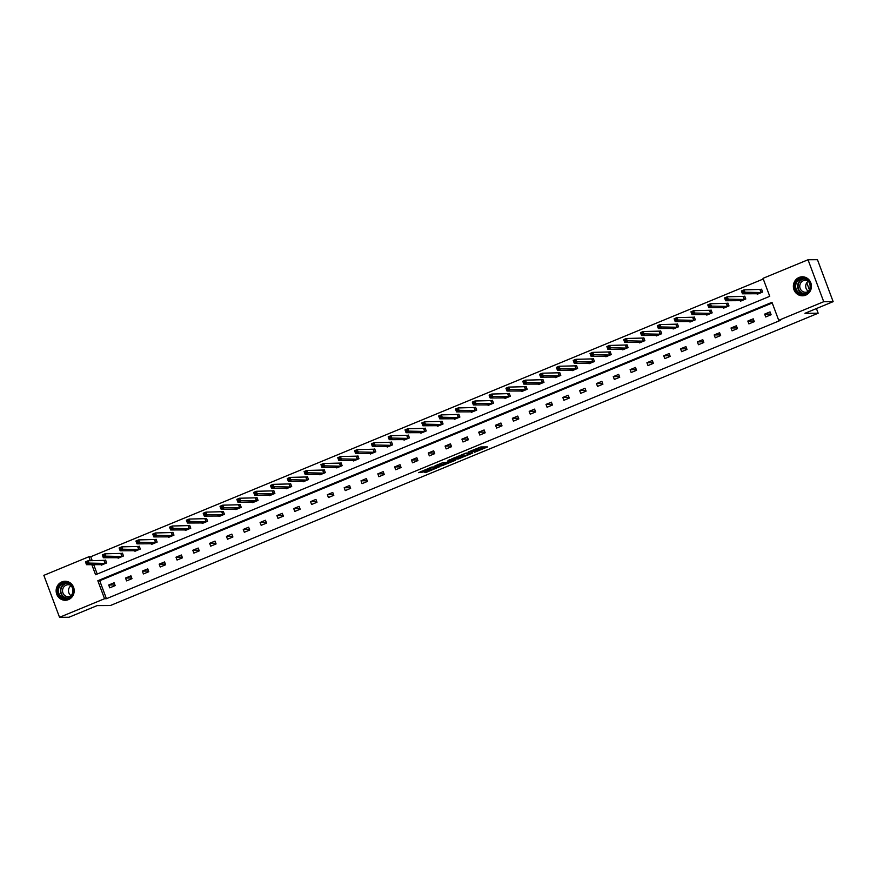 <?xml version="1.0" encoding="UTF-8"?>
<svg xmlns="http://www.w3.org/2000/svg" width="877" height="877" viewBox="0 0 877 877"><rect width="100%" height="100%" fill="white"/><g stroke="black" fill="none" stroke-linecap="round" stroke-linejoin="round"><path stroke-width="1.32" d="M474.589 452.291L487.579 446.919L480.848 446.941L468.175 452.028L475.279 450.011L471.092 452.302L478.721 449.989L474.589 452.291M61.861 581.911A9.504 9.033 89.6 0 1 74.041 588.96A9.504 9.033 89.6 0 1 65.227 600.263A9.504 9.033 89.6 0 1 61.861 581.911M799.09 277.45A9.504 9.033 89.6 0 1 811.269 284.51A9.504 9.033 89.6 0 1 802.455 295.801A9.504 9.033 89.6 0 1 799.09 277.45M424.051 472.199L426.66 472.188L439.903 466.608L431.747 467.068L418.57 472.67L422.254 472.21L432.832 467.244L437.382 467.266L424.051 472.199M91.822 564.656L95.582 574.731L769.743 296.316L763.012 278.338L808.024 259.756L817.463 259.691L833.15 301.655L804.954 313.297L818.164 313.221L110.37 605.525L97.161 605.601L68.976 617.244L59.537 617.309L43.85 575.345L88.862 556.752L90.353 560.732M833.15 301.655L823.722 301.71L778.71 320.302L771.99 302.324L97.829 580.738L104.549 598.717L59.537 617.309M772.231 302.993L99.715 580.727L106.435 598.706L780.596 320.291L778.71 320.302M106.435 598.706L104.549 598.717M458.145 459.033L472.758 453.003L466.082 453.047L451.425 459.055L458.145 459.033L457.728 457.893L462.76 455.963M455.612 460.228L441.69 465.83L434.97 465.851L442.49 462.793L446.623 462.332L450.91 460.447L447.994 460.436L449.517 459.844L455.448 459.8M808.024 259.756L823.722 301.71M818.164 313.221L816.421 308.561M809.372 289.695L806.774 282.756M117.913 557.662L118.121 558.21L123.504 555.974L122.451 553.146L121.245 553.639M151.546 543.762L151.754 544.31L157.147 542.085L156.084 539.256L154.878 539.75M185.19 529.872L185.387 530.421L190.78 528.195L189.717 525.356L188.511 525.86M218.822 515.983L219.031 516.531L224.424 514.306L223.361 511.466L222.155 511.971M252.466 502.093L252.664 502.642L258.057 500.416L256.994 497.577L255.788 498.07M286.099 488.204L286.308 488.752L291.69 486.516L290.638 483.687L289.432 484.181M319.743 474.304L319.941 474.852L325.334 472.626L324.271 469.798L323.065 470.291M353.376 460.414L353.584 460.962L358.967 458.737L357.915 455.897L356.709 456.402M387.009 446.525L387.217 447.073L392.611 444.847L391.548 442.008L390.342 442.512M420.653 432.635L420.85 433.183L426.244 430.958L425.181 428.119L423.975 428.612M454.286 418.746L454.494 419.283L459.888 417.057L458.824 414.229L457.619 414.722M487.93 404.845L488.127 405.393L493.521 403.168L492.457 400.34L491.252 400.833M521.563 390.956L521.771 391.504L527.154 389.278L526.101 386.439L524.895 386.943M555.207 377.066L555.404 377.614L560.798 375.389L559.734 372.55L558.528 373.054M588.84 363.177L589.048 363.725L594.431 361.499L593.378 358.66L592.172 359.153M622.473 349.287L622.681 349.824L628.075 347.599L627.011 344.771L625.805 345.264M656.117 335.387L656.314 335.935L661.707 333.709L660.655 330.881L659.438 331.374M689.75 321.497L689.958 322.045L695.351 319.82L694.288 316.981L693.082 317.485M723.393 307.608L723.591 308.156L728.984 305.93L727.921 303.091L726.715 303.595M757.026 293.718L757.235 294.266L762.628 292.041L761.565 289.202L760.359 289.695M763.264 279.007L90.748 556.742L92.238 560.721M93.707 564.645L97.215 574.051M740.21 300.658L740.418 301.206L745.801 298.98L744.748 296.152L743.543 296.645M706.566 314.558L706.774 315.095L712.168 312.87L711.104 310.041L709.899 310.535M672.933 328.447L673.141 328.996L678.524 326.77L677.472 323.931L676.266 324.424M639.3 342.337L639.497 342.885L644.891 340.66L643.828 337.82L642.622 338.325M605.656 356.226L605.864 356.775L611.258 354.549L610.195 351.71L608.989 352.214M572.023 370.116L572.221 370.664L577.614 368.439L576.551 365.61L575.345 366.104M538.379 384.016L538.588 384.554L543.981 382.328L542.918 379.5L541.712 379.993M504.746 397.906L504.955 398.454L510.337 396.229L509.285 393.389L508.079 393.883M471.102 411.795L471.311 412.343L476.704 410.118L475.641 407.279L474.435 407.783M437.47 425.685L437.678 426.233L443.06 424.008L442.008 421.168L440.802 421.673M403.837 439.574L404.034 440.122L409.427 437.897L408.364 435.069L407.158 435.562M370.193 453.475L370.401 454.012L375.794 451.787L374.731 448.958L373.525 449.452M336.56 467.364L336.757 467.912L342.151 465.687L341.087 462.848L339.881 463.341M302.916 481.254L303.124 481.802L308.518 479.576L307.454 476.737L306.248 477.241M269.283 495.143L269.491 495.691L274.874 493.466L273.821 490.627L272.615 491.131M235.639 509.033L235.847 509.581L241.241 507.355L240.177 504.527L238.972 505.02M202.006 522.933L202.214 523.481L207.597 521.245L206.544 518.417L205.339 518.91M168.373 536.823L168.57 537.371L173.964 535.145L172.901 532.306L171.695 532.799M134.729 550.712L134.937 551.26L140.331 549.035L139.268 546.196L138.062 546.7M101.096 564.602L101.293 565.15L106.687 562.924L105.624 560.085L104.418 560.589M90.748 556.742L88.862 556.752M770.85 314.043L764.656 314.109L770.039 311.883L771.102 314.722L765.709 316.948L764.656 314.109M754.034 320.982L747.829 321.059L753.222 318.833L754.286 321.662L748.892 323.887L747.829 321.059M737.206 327.932L731.012 327.998L736.406 325.773L737.469 328.612L732.076 330.837L731.012 327.998M720.39 334.871L714.196 334.948L719.589 332.723L720.642 335.551L715.259 337.788L714.196 334.948M703.573 341.822L697.379 341.898L702.773 339.662L703.825 342.501L698.443 344.727L697.379 341.898M686.757 348.772L680.563 348.838L685.946 346.612L687.009 349.452L681.615 351.677L680.563 348.838M669.94 355.711L663.736 355.788L669.129 353.563L670.192 356.391L664.799 358.616L663.736 355.788M653.113 362.661L646.919 362.727L652.313 360.502L653.376 363.341L647.982 365.566L646.919 362.727M636.296 369.601L630.103 369.677L635.496 367.452L636.549 370.291L631.166 372.517L630.103 369.677M619.48 376.551L613.286 376.628L618.669 374.391L619.732 377.231L614.338 379.456L613.286 376.628M602.663 383.501L596.47 383.567L601.852 381.342L602.916 384.181L597.522 386.406L596.47 383.567M585.847 390.44L579.642 390.517L585.036 388.292L586.099 391.12L580.706 393.345L579.642 390.517M569.02 397.391L562.826 397.456L568.219 395.231L569.283 398.07L563.889 400.296L562.826 397.456M552.203 404.33L546.009 404.407L551.403 402.181L552.455 405.021L547.073 407.246L546.009 404.407M535.387 411.28L529.193 411.357L534.575 409.12L535.639 411.96L530.245 414.185L529.193 411.357M518.57 418.23L512.365 418.296L517.759 416.071L518.822 418.91L513.429 421.135L512.365 418.296M501.743 425.17L495.549 425.246L500.942 423.021L502.006 425.849L496.612 428.075L495.549 425.246M484.926 432.12L478.732 432.186L484.126 429.96L485.178 432.799L479.796 435.025L478.732 432.186M468.11 439.059L461.916 439.136L467.309 436.91L468.362 439.75L462.979 441.975L461.916 439.136M451.293 446.009L445.099 446.086L450.482 443.85L451.545 446.689L446.152 448.914L445.099 446.086M434.477 452.96L428.272 453.025L433.666 450.8L434.729 453.639L429.335 455.865L428.272 453.025M417.649 459.899L411.456 459.976L416.849 457.75L417.912 460.578L412.519 462.804L411.456 459.976M400.833 466.849L394.639 466.915L400.033 464.689L401.085 467.529L395.702 469.754L394.639 466.915M384.016 473.788L377.823 473.865L383.205 471.64L384.269 474.479L378.875 476.704L377.823 473.865M367.2 480.739L361.006 480.815L366.389 478.579L367.452 481.418L362.058 483.644L361.006 480.815M350.372 487.689L344.179 487.755L349.572 485.529L350.636 488.368L345.242 490.594L344.179 487.755M333.556 494.628L327.362 494.705L332.756 492.479L333.819 495.308L328.426 497.533L327.362 494.705M316.74 501.578L310.546 501.644L315.939 499.419L316.992 502.258L311.609 504.483L310.546 501.644M299.923 508.517L293.729 508.594L299.112 506.369L300.175 509.208L294.782 511.434L293.729 508.594M283.107 515.468L276.902 515.544L282.295 513.319L283.359 516.147L277.965 518.373L276.902 515.544M266.279 522.418L260.085 522.484L265.479 520.258L266.542 523.098L261.149 525.323L260.085 522.484M249.463 529.357L243.269 529.434L248.662 527.209L249.715 530.037L244.332 532.262L243.269 529.434M232.646 536.307L226.452 536.373L231.846 534.148L232.898 536.987L227.505 539.212L226.452 536.373M215.83 543.247L209.636 543.323L215.018 541.098L216.082 543.937L210.688 546.163L209.636 543.323M199.013 550.197L192.808 550.274L198.202 548.048L199.265 550.877L193.872 553.102L192.808 550.274M182.186 557.147L175.992 557.213L181.386 554.988L182.449 557.827L177.055 560.052L175.992 557.213M165.369 564.086L159.175 564.163L164.569 561.938L165.621 564.766L160.239 566.991L159.175 564.163M148.553 571.037L142.359 571.102L147.742 568.877L148.805 571.716L143.411 573.942L142.359 571.102M131.736 577.976L125.532 578.053L130.925 575.827L131.988 578.667L126.595 580.892L125.532 578.053M114.909 584.926L108.715 585.003L114.109 582.777L115.172 585.606L109.778 587.831L108.715 585.003M99.715 580.727L97.829 580.738M478.919 450.054L478.491 448.914L478.721 449.989M475.257 449.484L478.294 448.86M478.678 449.397L484.663 446.919M453.902 457.926L457.728 457.893M470.379 453.924L465.018 453.65L460.074 455.93L464.273 455.963L470.379 453.924M447.073 462.146L442.699 464.251L443.126 465.391M437.448 464.722L442.699 464.251M446.283 462.464L447.994 462.749L453.826 460.469L452.115 460.425L447.138 462.332M742.468 292.622L743.543 292.184L743.115 291.043L742.041 291.493L742.468 293.806L741.405 290.967L744.102 289.859L745.154 292.688L742.468 293.806L758.452 293.74M761.642 289.41L744.102 289.859L743.115 291.043M761.411 292.534L743.543 292.184M741.405 290.967L742.041 291.493M725.641 299.572L726.726 299.123L726.299 297.994L725.224 298.432L725.641 300.756L724.588 297.917L727.274 296.799L728.338 299.638L725.641 300.756L741.624 300.658M744.825 296.36L727.274 296.799L726.299 297.994M744.595 299.485L726.726 299.123M724.588 297.917L725.224 298.432M708.824 306.512L709.899 306.073L709.482 304.933L708.397 305.382L708.824 307.695L707.761 304.867L710.458 303.749L711.521 306.588L708.824 307.695L724.797 307.652M728.009 303.299L710.458 303.749L709.482 304.933M727.778 306.424L709.899 306.073M707.761 304.867L708.397 305.382M807.574 279.862A8.222 7.816 89.6 0 1 808.813 291.427A8.222 7.816 89.6 0 1 797.829 292.732A8.222 7.816 89.6 0 1 796.579 281.166A8.222 7.816 89.6 0 1 807.574 279.862M798.377 292.249A7.619 7.246 -90.4 0 0 809.734 288.785A7.619 7.246 -90.4 0 0 802.839 278.678A7.619 7.246 -90.4 0 0 798.377 292.249M808.353 291.296A5.996 5.7 89.6 0 1 808.287 281.221M808.079 291.613A5.996 5.7 89.6 0 1 800.076 284.312A5.996 5.7 89.6 0 1 808.013 280.914M804.22 276.989A9.439 8.978 -90.4 0 0 797.105 293.685A9.439 8.978 -90.4 0 0 804.33 295.582M70.346 584.323A8.222 7.816 89.6 0 1 71.585 595.889A8.222 7.816 89.6 0 1 60.601 597.182A8.222 7.816 89.6 0 1 59.351 585.628A8.222 7.816 89.6 0 1 70.346 584.323M61.149 596.711A7.619 7.246 -90.4 0 0 72.506 593.247A7.619 7.246 -90.4 0 0 65.611 583.139A7.619 7.246 -90.4 0 0 61.149 596.711M71.125 595.757A5.996 5.7 89.6 0 1 71.059 585.683M70.851 596.075A5.996 5.7 89.6 0 1 62.848 588.774A5.996 5.7 89.6 0 1 70.785 585.376M66.992 581.451A9.439 8.978 -90.4 0 0 59.877 598.136A9.439 8.978 -90.4 0 0 67.112 600.043M692.008 313.462L693.082 313.012L692.666 311.883L691.58 312.333L692.008 314.646L690.944 311.806L693.641 310.699L694.705 313.527L692.008 314.646L707.98 314.602M711.181 310.25L693.641 310.699L692.666 311.883M710.962 313.374L693.082 313.012M690.944 311.806L691.58 312.333M675.191 320.412L676.266 319.962L675.838 318.822L674.764 319.272L675.191 321.585L674.128 318.757L676.825 317.638L677.888 320.478L675.191 321.585L691.164 321.497M694.365 317.2L676.825 317.638L675.838 318.822M694.145 320.313L676.266 319.962M674.128 318.757L674.764 319.272M658.364 327.351L659.449 326.913L659.022 325.773L657.947 326.222L658.364 328.535L657.312 325.696L660.008 324.589L661.061 327.417L658.364 328.535L674.347 328.447M677.548 324.139L660.008 324.589L659.022 325.773M677.318 327.264L659.449 326.913M657.312 325.696L657.947 326.222M641.547 334.301L642.633 333.852L642.205 332.723L641.131 333.161L641.547 335.485L640.495 332.646L643.181 331.528L644.244 334.367L641.547 335.485L657.52 335.442M660.732 331.089L643.181 331.528L642.205 332.723M660.502 334.214L642.633 333.852M640.495 332.646L641.131 333.161M624.731 341.241L625.805 340.802L625.389 339.662L624.303 340.112L624.731 342.425L623.668 339.596L626.364 338.478L627.428 341.317L624.731 342.425L640.714 342.359M643.904 338.029L626.364 338.478L625.389 339.662M643.685 341.153L625.805 340.802M623.668 339.596L624.303 340.112M607.914 348.191L608.989 347.741L608.561 346.612L607.487 347.062L607.914 349.375L606.851 346.536L609.548 345.428L610.611 348.257L607.914 349.375L623.887 349.287M627.088 344.979L609.548 345.428L608.561 346.612M626.869 348.103L608.989 347.741M606.851 346.536L607.487 347.062M591.098 355.141L592.172 354.692L591.745 353.563L590.67 354.001L591.098 356.314L590.035 353.486L592.731 352.368L593.784 355.207L591.098 356.314L607.07 356.281M610.271 351.929L592.731 352.368L591.745 353.563M610.052 355.042L592.172 354.692M590.035 353.486L590.67 354.001M574.271 362.08L575.356 361.642L574.928 360.502L573.854 360.951L574.271 363.264L573.218 360.425L575.915 359.318L576.967 362.146L574.271 363.264L590.254 363.221M593.455 358.868L575.915 359.318L574.928 360.502M593.225 361.993L575.356 361.642M573.218 360.425L573.854 360.951M557.454 369.031L558.528 368.581L558.112 367.452L557.027 367.891L557.454 370.215L556.391 367.375L559.087 366.257L560.151 369.096L557.454 370.215L573.426 370.116M576.638 365.819L559.087 366.257L558.112 367.452M576.408 368.943L558.528 368.581M556.391 367.375L557.027 367.891M540.638 375.97L541.712 375.531L541.295 374.391L540.21 374.841L540.638 377.154L539.574 374.326L542.271 373.207L543.334 376.047L540.638 377.154L556.61 377.066M559.811 372.758L542.271 373.207L541.295 374.391M559.592 375.882L541.712 375.531M539.574 374.326L540.21 374.841M523.821 382.92L524.895 382.471L524.468 381.342L523.394 381.791L523.821 384.104L522.758 381.265L525.455 380.158L526.518 382.986L523.821 384.104L539.793 384.06M542.995 379.708L525.455 380.158L524.468 381.342M542.775 382.832L524.895 382.471M522.758 381.265L523.394 381.791M507.005 389.87L508.079 389.421L507.651 388.292L506.577 388.73L506.994 391.043L505.941 388.215L508.638 387.097L509.69 389.936L506.994 391.043L522.977 391.01M526.178 386.658L508.638 387.097L507.651 388.292M525.948 389.772L508.079 389.421M505.941 388.215L506.577 388.73M490.177 396.81L491.263 396.371L490.835 395.231L489.761 395.68L490.177 397.994L489.125 395.154L491.811 394.047L492.874 396.875L490.177 397.994L506.161 397.906M509.362 393.598L491.811 394.047L490.835 395.231M509.131 396.722L491.263 396.371M489.125 395.154L489.761 395.68M473.361 403.76L474.435 403.31L474.018 402.181L472.933 402.62L473.361 404.944L472.297 402.104L474.994 400.986L476.058 403.826L473.361 404.944L489.333 404.9M492.545 400.548L474.994 400.986L474.018 402.181M492.315 403.672L474.435 403.31M472.297 402.104L472.933 402.62M456.544 410.699L457.619 410.261L457.202 409.12L456.117 409.57L456.544 411.883L455.481 409.055L458.178 407.937L459.241 410.776L456.544 411.883L472.517 411.839M475.718 407.487L458.178 407.937L457.202 409.12M475.498 410.611L457.619 410.261M455.481 409.055L456.117 409.57M439.728 417.649L440.802 417.2L440.375 416.071L439.3 416.52L439.728 418.833L438.664 415.994L441.361 414.887L442.414 417.715L439.728 418.833L455.711 418.767M458.901 414.437L441.361 414.887L440.375 416.071M458.682 417.562L440.802 417.2M438.664 415.994L439.3 416.52M422.9 424.6L423.986 424.15L423.558 423.021L422.484 423.459L422.9 425.773L421.848 422.944L424.545 421.826L425.597 424.665L422.9 425.773L438.884 425.685M442.085 421.388L424.545 421.826L423.558 423.021M441.855 424.501L423.986 424.15M421.848 422.944L422.484 423.459M406.084 431.539L407.169 431.1L406.742 429.96L405.667 430.41L406.084 432.723L405.021 429.883L407.717 428.776L408.781 431.605L406.084 432.723L422.056 432.679M425.268 428.327L407.717 428.776L406.742 429.96M425.038 431.451L407.169 431.1M405.021 429.883L405.667 430.41M389.267 438.489L390.342 438.04L389.925 436.91L388.84 437.349L389.267 439.673L388.204 436.834L390.901 435.716L391.964 438.555L389.267 439.673L405.24 439.629M408.441 435.277L390.901 435.716L389.925 436.91M408.222 438.401L390.342 438.04M388.204 436.834L388.84 437.349M372.451 445.428L373.525 444.99L373.098 443.85L372.023 444.299L372.451 446.612L371.388 443.784L374.084 442.666L375.148 445.505L372.451 446.612L388.423 446.568M391.624 442.216L374.084 442.666L373.098 443.85M391.405 445.341L373.525 444.99M371.388 443.784L372.023 444.299M355.634 452.379L356.709 451.929L356.281 450.8L355.207 451.249L355.634 453.562L354.571 450.723L357.268 449.616L358.32 452.444L355.634 453.562L371.607 453.475M374.808 449.167L357.268 449.616L356.281 450.8M374.589 452.291L356.709 451.929M354.571 450.723L355.207 451.249M338.807 459.329L339.892 458.879L339.465 457.75L338.39 458.189L338.807 460.502L337.755 457.673L340.451 456.555L341.504 459.395L338.807 460.502L354.79 460.469M357.991 456.117L340.451 456.555L339.465 457.75M357.761 459.23L339.892 458.879M337.755 457.673L338.39 458.189M321.991 466.268L323.065 465.83L322.648 464.689L321.563 465.139L321.991 467.452L320.927 464.613L323.624 463.505L324.687 466.334L321.991 467.452L337.974 467.386M341.175 463.056L323.624 463.505L322.648 464.689M340.945 466.18L323.065 465.83M320.927 464.613L321.563 465.139M305.174 473.218L306.248 472.769L305.832 471.64L304.747 472.078L305.174 474.402L304.111 471.563L306.807 470.445L307.871 473.284L305.174 474.402L321.146 474.304M324.347 470.006L306.807 470.445L305.832 471.64M324.128 473.131L306.248 472.769M304.111 471.563L304.747 472.078M288.358 480.157L289.432 479.719L289.004 478.579L287.93 479.028L288.358 481.341L287.294 478.513L289.991 477.395L291.054 480.234L288.358 481.341L304.33 481.298M307.531 476.945L289.991 477.395L289.004 478.579M307.312 480.07L289.432 479.719M287.294 478.513L287.93 479.028M271.53 487.108L272.615 486.658L272.188 485.529L271.114 485.979L271.53 488.292L270.478 485.452L273.175 484.345L274.227 487.173L271.53 488.292L287.513 488.248M290.715 483.896L273.175 484.345L272.188 485.529M290.484 487.02L272.615 486.658M270.478 485.452L271.114 485.979M254.714 494.058L255.799 493.608L255.371 492.479L254.297 492.918L254.714 495.231L253.661 492.403L256.347 491.284L257.41 494.124L254.714 495.231L270.697 495.143M273.898 490.846L256.347 491.284L255.371 492.479M273.668 493.959L255.799 493.608M253.661 492.403L254.297 492.918M237.897 500.997L238.972 500.559L238.555 499.419L237.47 499.868L237.897 502.181L236.834 499.342L239.531 498.235L240.594 501.063L237.897 502.181L253.87 502.093M257.082 497.785L239.531 498.235L238.555 499.419M256.851 500.91L238.972 500.559M236.834 499.342L237.47 499.868M221.081 507.947L222.155 507.498L221.738 506.369L220.653 506.807L221.081 509.131L220.017 506.292L222.714 505.174L223.778 508.013L221.081 509.131L237.053 509.088M240.254 504.735L222.714 505.174L221.738 506.369M240.035 507.86L222.155 507.498M220.017 506.292L220.653 506.807M204.264 514.887L205.339 514.448L204.911 513.308L203.837 513.758L204.264 516.071L203.201 513.242L205.898 512.124L206.95 514.963L204.264 516.071L220.248 516.005M223.438 511.675L205.898 512.124L204.911 513.308M223.218 514.799L205.339 514.448M203.201 513.242L203.837 513.758M187.437 521.837L188.522 521.387L188.095 520.258L187.02 520.708L187.437 523.021L186.384 520.182L189.081 519.074L190.134 521.903L187.437 523.021L203.42 522.933M206.621 518.625L189.081 519.074L188.095 520.258M206.391 521.749L188.522 521.387M186.384 520.182L187.02 520.708M170.62 528.787L171.706 528.338L171.278 527.209L170.204 527.647L170.62 529.96L169.557 527.132L172.254 526.014L173.317 528.853L170.62 529.96L186.593 529.927M189.805 525.575L172.254 526.014L171.278 527.209M189.575 528.688L171.706 528.338M169.557 527.132L170.204 527.647M153.804 535.726L154.878 535.288L154.462 534.148L153.376 534.597L153.804 536.91L152.741 534.071L155.437 532.964L156.501 535.792L153.804 536.91L169.776 536.867M172.977 532.514L155.437 532.964L154.462 534.148M172.758 535.639L154.878 535.288M152.741 534.071L153.376 534.597M136.987 542.677L138.062 542.227L137.634 541.098L136.56 541.537L136.987 543.861L135.924 541.021L138.621 539.903L139.684 542.742L136.987 543.861L152.96 543.762M156.161 539.465L138.621 539.903L137.634 541.098M155.942 542.589L138.062 542.227M135.924 541.021L136.56 541.537M120.171 549.616L121.245 549.177L120.818 548.037L119.743 548.487L120.171 550.8L119.108 547.972L121.804 546.853L122.857 549.693L120.171 550.8L136.143 550.712M139.344 546.404L121.804 546.853L120.818 548.037M139.125 549.528L121.245 549.177M119.108 547.972L119.743 548.487M103.343 556.566L104.429 556.117L104.001 554.988L102.927 555.437L103.343 557.75L102.291 554.911L104.977 553.804L106.04 556.632L103.343 557.75L119.327 557.706M122.528 553.354L104.977 553.804L104.001 554.988M122.298 556.478L104.429 556.117M102.291 554.911L102.927 555.437M86.527 563.516L87.601 563.067L87.185 561.938L86.099 562.376L86.527 564.689L85.464 561.861L88.16 560.743L89.224 563.582L86.527 564.689L102.499 564.656M105.711 560.304L88.16 560.743L87.185 561.938M105.481 563.418L87.601 563.067M85.464 561.861L86.099 562.376M477.746 448.86L478.162 450M474.983 449.221L475.279 450.011M474.501 449.419L474.72 450.022M459.153 457.454L459.581 458.594M470.642 453.014L470.861 453.617M441.274 464.689L441.69 465.83M450.625 459.833L450.855 460.436M453.431 459.811L453.661 460.414M451.885 459.822L452.115 460.425M436.998 466.608L437.217 467.211M421.859 471.157L422.254 472.21M420.489 471.727L420.828 472.648M426.321 471.267L426.66 472.188M424.939 471.837L425.235 472.626M760.238 289.728L761.302 292.556M760.019 289.761L761.083 292.589M743.422 296.667L744.474 299.506M743.203 296.7L744.255 299.539M726.605 303.617L727.658 306.457M726.386 303.65L727.439 306.49M803.913 293.839A7.619 7.246 89.6 0 1 803.825 278.743M804.702 278.93A7.367 7.005 -90.4 0 0 800.679 292.041A7.367 7.005 -90.4 0 0 804.79 293.642M66.696 598.289A7.619 7.246 89.6 0 1 66.597 583.205M67.474 583.38A7.367 7.005 -90.4 0 0 63.451 596.503A7.367 7.005 -90.4 0 0 67.573 598.103M709.778 310.568L710.841 313.396M709.559 310.601L710.622 313.429M692.962 317.507L694.025 320.346M692.742 317.54L693.806 320.379M676.145 324.457L677.208 327.285M675.926 324.49L676.989 327.318M659.329 331.396L660.381 334.236M659.109 331.429L660.162 334.269M642.501 338.347L643.565 341.186M642.282 338.379L643.345 341.219M625.685 345.297L626.748 348.125M625.465 345.33L626.529 348.158M608.868 352.236L609.932 355.075M608.649 352.269L609.712 355.108M592.052 359.186L593.104 362.015M591.832 359.219L592.896 362.048M575.235 366.126L576.288 368.965M575.016 366.158L576.068 368.998M558.408 373.076L559.471 375.915M558.189 373.109L559.252 375.948M541.591 380.026L542.655 382.854M541.372 380.059L542.435 382.887M524.775 386.965L525.838 389.805M524.556 386.998L525.619 389.837M507.958 393.916L509.011 396.744M507.739 393.948L508.792 396.777M491.131 400.855L492.194 403.694M490.923 400.888L491.975 403.727M474.314 407.805L475.378 410.644M474.095 407.838L475.159 410.677M457.498 414.755L458.561 417.584M457.279 414.788L458.342 417.616M440.682 421.694L441.745 424.534M440.462 421.727L441.526 424.567M423.865 428.645L424.917 431.473M423.646 428.678L424.698 431.506M407.038 435.584L408.101 438.423M406.818 435.617L407.882 438.456M390.221 442.534L391.285 445.373M390.002 442.567L391.065 445.406M373.405 449.484L374.468 452.313M373.185 449.517L374.249 452.346M356.588 456.424L357.641 459.263M356.369 456.457L357.432 459.296M339.772 463.374L340.824 466.202M339.552 463.407L340.605 466.246M322.944 470.313L324.008 473.152M322.725 470.346L323.788 473.185M306.128 477.263L307.191 480.103M305.909 477.296L306.972 480.136M289.311 484.214L290.375 487.042M289.092 484.247L290.155 487.075M272.495 491.153L273.547 493.992M272.276 491.186L273.328 494.025M255.667 498.103L256.731 500.931M255.459 498.136L256.512 500.975M238.851 505.042L239.914 507.882M238.632 505.075L239.695 507.915M222.034 511.993L223.098 514.832M221.815 512.025L222.879 514.865M205.218 518.943L206.281 521.771M204.999 518.976L206.062 521.804M188.402 525.882L189.454 528.721M188.182 525.915L189.235 528.754M171.574 532.832L172.637 535.672M171.355 532.865L172.418 535.704M154.758 539.772L155.821 542.611M154.538 539.804L155.602 542.644M137.941 546.722L139.004 549.561M137.722 546.755L138.785 549.594M121.125 553.672L122.177 556.5M120.905 553.705L121.958 556.533M104.308 560.611L105.361 563.451M104.089 560.644L105.141 563.483M475.137 449.156L475.477 450.076M470.675 453.014L470.905 453.628M450.679 459.833L450.91 460.447M453.584 459.811L453.826 460.469M437.141 466.608L437.382 467.266M802.641 276.858L803.365 276.847M802.762 295.735L803.475 295.735M65.413 581.319L66.137 581.308M65.534 600.197L66.246 600.197"/></g></svg>
